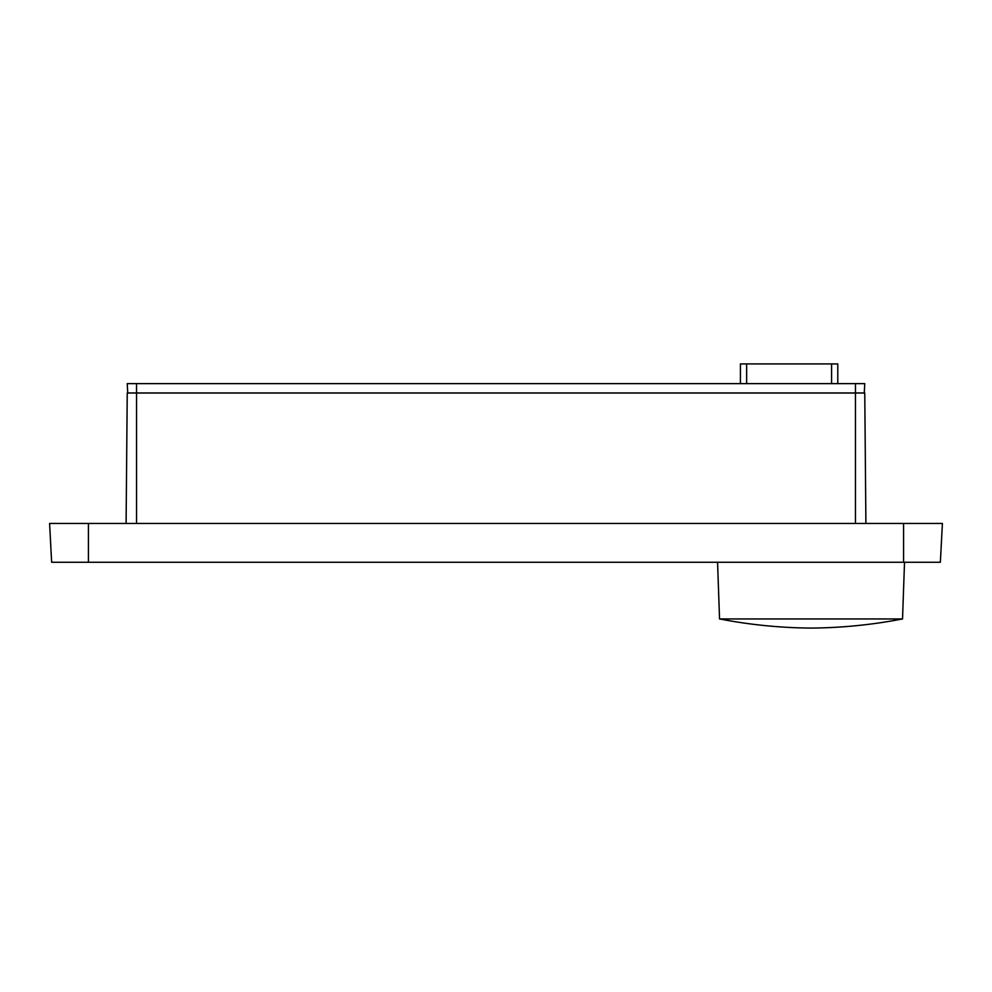 <?xml version="1.0" encoding="UTF-8"?>
<svg xmlns="http://www.w3.org/2000/svg" width="992" height="992" viewBox="0 0 992 992"><rect width="100%" height="100%" fill="white"/><g stroke="black" fill="none" stroke-linecap="round" stroke-linejoin="round"><path stroke-width="1.49" d="M942.4 523.454L903.588 523.454L942.4 523.454L940.366 562.266L51.634 562.266L49.6 523.454L88.412 523.454L49.6 523.454M926.64 523.454L65.36 523.454M126.096 523.454L127.236 393.03L864.764 393.03L865.904 523.454M855.451 392.944L855.451 383.631L864.764 383.631L127.236 383.631L136.549 383.631L136.549 392.944L864.28 392.944L864.764 383.631M136.549 392.944L127.72 392.944L127.236 383.631M837.781 383.631L837.781 363.915L740.429 363.915L740.429 383.631M902.534 618.946C872.315 624.799 841.824 627.837 811.047 628.085C780.258 627.837 749.766 624.799 719.547 618.946L902.534 618.946L904.518 562.266M88.412 562.266L88.412 523.454M903.588 562.266L903.588 523.454M136.549 523.454L136.549 393.03M855.451 523.454L855.451 393.03M746.641 363.915L746.641 383.631M831.581 363.915L831.581 383.631M719.547 618.946L717.563 562.266"/></g></svg>
